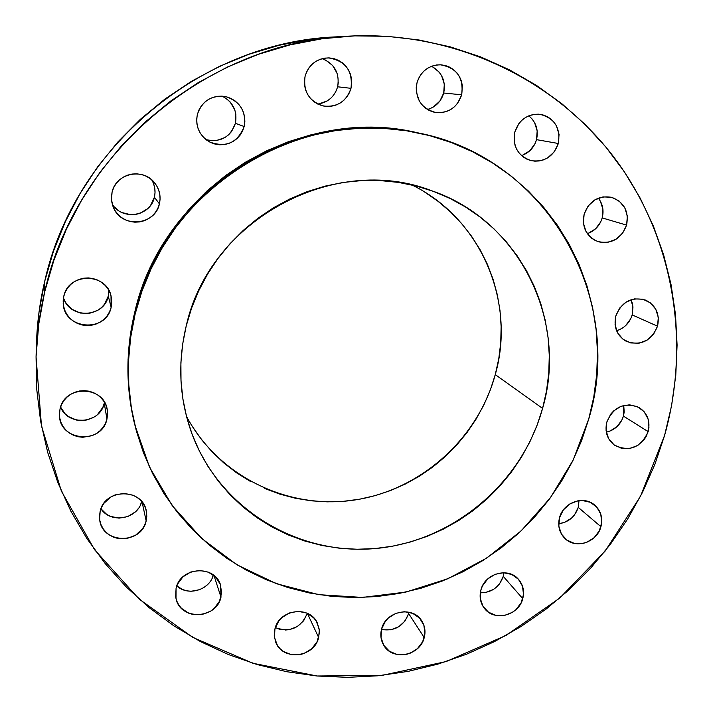 <?xml version="1.0" encoding="UTF-8"?>
<svg xmlns="http://www.w3.org/2000/svg" width="713" height="713" viewBox="0 0 713 713"><rect width="100%" height="100%" fill="white"/><g stroke="black" fill="none" stroke-linecap="round" stroke-linejoin="round"><path stroke-width="1.07" d="M206.012 139.632C220.504 142.689 230.308 137.252 235.424 123.304L244.167 126.531C237.572 142.885 226.012 148.019 209.506 141.923C199.301 135.541 195.255 126.388 197.358 114.463L196.681 119.196L196.931 123.982L198.107 128.625L200.148 132.948L202.982 136.789L206.503 140.006L210.567 142.466L215.023 144.079L219.693 144.792L224.399 144.57L228.971 143.42L233.222 141.406L237.001 138.58L240.165 135.078L242.58 131.005L244.167 126.531L244.862 121.825L244.639 117.066L243.489 112.431L241.484 108.1L238.677 104.241L235.174 101.005L231.119 98.519L226.663 96.87L221.984 96.13L217.251 96.335L212.643 97.467L208.365 99.49L204.551 102.324L201.378 105.863L198.945 109.962L197.358 114.463C202.207 100.649 211.823 94.749 226.226 96.763C240.334 101.754 246.315 111.683 244.167 126.531L235.424 123.304L231.6 131.477L228.579 134.828L224.969 137.529L216.529 140.55M317.74 104.045C327.9 102.547 334.531 96.799 337.641 86.79L350.983 88.323C346.384 101.469 337.302 107.378 323.729 106.059C309.184 101.567 302.98 91.585 305.119 76.122L304.398 80.836L304.603 85.605L305.699 90.23L307.668 94.553L310.413 98.394L313.836 101.611L317.802 104.08L322.16 105.702L326.741 106.424L331.376 106.228L335.876 105.105L340.074 103.109L343.818 100.31L346.964 96.825L349.379 92.77L350.983 88.323L351.714 83.635L351.536 78.885L350.466 74.259L348.532 69.945L345.814 66.086L342.409 62.851L338.452 60.347L334.094 58.689L329.495 57.94L324.843 58.118L320.315 59.232L316.082 61.238L312.312 64.045L309.148 67.557L306.724 71.63L305.119 76.122C308.836 64.571 316.617 58.493 328.461 57.896C345.475 60.694 352.988 70.828 350.983 88.323L337.641 86.79L336.108 91.041M427.452 109.49C435.732 107.021 441.16 101.522 443.718 93.011L461.694 94.811C457.265 107.431 448.602 113.331 435.714 112.494C421.009 108.412 414.77 98.51 416.998 82.788L416.24 87.449L416.383 92.155L419.289 100.996L421.936 104.784L425.242 107.957L429.092 110.399L433.335 111.994L437.809 112.707L442.336 112.511L446.748 111.397L450.874 109.419L454.564 106.656L457.666 103.207L461.694 94.811L462.336 85.489L461.338 80.925L459.493 76.656L456.873 72.851L453.584 69.66L449.743 67.191L445.5 65.56L441.017 64.821L436.463 64.999L432.025 66.104L427.862 68.083L424.155 70.863L421.026 74.33L418.611 78.359L416.998 82.788C420.813 71.255 428.575 65.257 440.295 64.785C456.721 67.682 463.851 77.69 461.694 94.811L443.718 93.011L439.876 101.05L433.37 106.995L429.422 108.884M521.515 155.594C529.099 152.903 534.099 147.591 536.515 139.65L558.35 143.491C553.538 156.548 544.536 162.279 531.345 160.683C517.986 156.156 512.487 146.566 514.848 131.923L514.171 141.112L515.125 145.595L516.916 149.766L519.456 153.473L522.665 156.566L526.399 158.937L530.517 160.487L534.875 161.165L539.295 160.942L543.609 159.837L547.655 157.876L554.349 151.753L558.35 143.491L559.063 134.356L556.372 125.702L553.858 121.985L550.677 118.866L546.951 116.469L542.825 114.882L538.458 114.178L534.01 114.383L529.67 115.488L525.597 117.449L521.943 120.185L518.859 123.607L514.848 131.923C519.153 119.695 527.495 113.822 539.875 114.312C554.571 118.091 560.73 127.814 558.35 143.491L536.515 139.65L534.973 143.785L529.75 150.808L522.406 155.291M587.316 233.659C594.82 230.985 599.785 225.736 602.209 217.911L626.593 225.121C621.13 238.989 611.496 244.443 597.69 241.484C586.229 236.351 581.71 227.251 584.134 214.176L583.403 223.16L586.033 231.591L591.603 238.187L595.239 240.468L599.268 241.948L603.519 242.58L607.841 242.322L616.041 239.256L622.618 233.222L626.593 225.121L627.36 216.182L624.784 207.759L619.249 201.128L611.602 197.305L602.993 196.886L594.74 199.952L588.118 206.021L584.134 214.176C589.134 200.977 598.252 195.344 611.478 197.278C624.044 201.957 629.08 211.235 626.593 225.121L602.209 217.911L600.676 221.966L595.524 228.873L588.296 233.32M616.567 330.716C624.41 328.23 629.615 322.953 632.181 314.905L657.529 326.206C651.219 341.072 640.844 346.126 626.397 341.393C616.968 335.823 613.438 327.347 615.809 315.966L615.069 324.736L617.627 332.944L623.082 339.326L630.604 342.926L639.035 343.203L647.11 340.119L653.598 334.156L657.529 326.206L658.304 317.472L655.8 309.273L650.381 302.856L642.868 299.21L634.41 298.89L626.281 301.964L619.749 307.963L615.809 315.966C621.665 301.67 631.62 296.394 645.684 300.128C656.04 305.458 659.997 314.148 657.529 326.206L632.181 314.905L630.657 318.889L625.568 325.689M606.3 432.176C614.909 430.064 620.622 424.707 623.438 416.107L648.17 431.632C640.853 447.604 629.686 452.167 614.659 445.304C607.218 439.547 604.597 431.802 606.816 422.051L606.086 430.661L608.626 438.664L614.045 444.859L621.495 448.299L629.855 448.477L637.85 445.375L644.276 439.458L646.584 435.714L648.955 427.363L648.081 418.914L644.071 411.659L637.538 406.704L629.463 404.815L621.076 406.285L613.679 410.893L610.711 414.173L606.816 422.051C613.67 406.579 624.481 401.776 639.258 407.622C647.52 413.299 650.488 421.303 648.17 431.632L623.438 416.107L621.932 420.028L616.897 426.748L609.838 431.151M558.689 523.743C568.475 522.353 574.999 516.889 578.243 507.38L600.925 526.702C597.138 542.326 575.739 549.411 564.999 538.547C559.366 532.861 557.539 525.909 559.518 517.683L558.832 526.167L561.416 534.037L566.862 540.08L574.33 543.395L582.699 543.484L586.817 542.299L594.143 537.7L599.366 530.748L601.701 522.486L600.774 514.18L596.736 507.068L590.168 502.255L582.084 500.473L577.851 500.82L569.821 503.957L563.377 509.884L559.518 517.683C563.181 502.522 583.564 495.161 594.553 504.973C600.907 510.704 603.029 517.95 600.925 526.702L578.243 507.38L574.562 514.822L571.746 517.932L564.705 522.335L558.689 523.743M480.312 592.806C491.694 592.699 499.341 587.218 503.253 576.362L522.763 598.644C518.797 615.622 494.162 621.888 484.385 608.332C480.348 602.957 479.189 596.852 480.892 590.007L480.268 598.439L482.942 606.228L488.485 612.2L496.052 615.435L504.492 615.462L512.522 612.28L515.998 609.624L521.221 602.672L523.502 594.455L522.504 586.202L518.36 579.179L511.702 574.437L503.53 572.726L495.089 574.313L487.674 578.965L482.434 585.952L480.892 590.007C484.724 573.502 508.271 566.853 518.494 579.321C523.164 584.847 524.59 591.291 522.763 598.644L503.253 576.362L499.59 583.787L496.774 586.897L493.441 589.446L485.731 592.485M381.464 629.481C394.69 631.486 403.754 626.183 408.656 613.572L424.235 637.591C420.109 656.129 391.829 661.192 383.46 644.784C380.787 639.926 380.154 634.704 381.562 629.107L381.018 637.565L383.808 645.363L389.512 651.317L397.248 654.534L405.831 654.525L410.037 653.295L417.47 648.625L422.711 641.638L424.948 633.385L423.843 625.123L419.565 618.091L412.738 613.376L404.405 611.692L395.84 613.323L388.344 618.011L385.376 621.29L381.562 629.107C385.546 611.086 412.613 605.497 421.668 620.738C424.921 625.871 425.777 631.486 424.235 637.591L408.656 613.572L405.011 621.023L398.808 626.718L391 629.793L382.756 629.784M275.316 627.627C290.298 632.779 300.948 628.001 307.285 613.305L303.649 620.773L297.383 626.531L289.442 629.641L285.209 630.034M318.658 637.52C314.362 657.832 282.125 661.201 275.637 641.887L274.264 635.524L274.933 628.937L274.46 637.493L277.41 645.381L280.04 648.687L283.311 651.397L291.252 654.65L300.03 654.641L304.317 653.393L311.866 648.67L317.142 641.611L319.344 633.269L319.166 629.009L316.269 621.121L313.667 617.797L306.635 613.028L298.096 611.326L289.353 612.975L281.751 617.708L278.747 621.032L274.933 628.937C279.068 609.223 309.905 605.105 317.383 623.153L319.299 630.167L318.658 637.52L307.348 613.34L318.658 637.52M199.649 589.687L191.129 591.264L186.833 590.827L182.733 589.589L176.797 585.917C188.009 596.558 209.533 590.106 213.365 575.026L212.135 578.243M220.985 597.173C216.476 619.419 180.166 620.604 175.995 598.492L176.075 588.243L175.683 596.95L176.815 601.139L178.785 604.998L181.512 608.376L188.793 613.225L193.063 614.499L202.064 614.526L210.513 611.246L214.132 608.501L219.47 601.326L221.636 592.842L220.308 584.321L215.665 577.067L208.41 572.174L199.64 570.4L190.701 572.04L182.947 576.835L177.582 584.054L176.075 588.243C180.389 566.737 214.987 564.464 220.602 585.177L220.985 597.173L213.989 575.525L220.985 597.173M138.162 508.717L135.229 511.979L127.725 516.595L119.018 518.137L110.426 516.364L106.593 514.296L100.961 508.788C110.667 524.055 137.618 519.189 141.691 501.533L140.399 504.991M100.141 511.417L99.517 515.873L99.802 520.33L100.996 524.625L103.037 528.591L105.854 532.076L109.339 534.937L113.34 537.085L117.725 538.422L126.932 538.529L135.559 535.231L142.306 529.055L144.65 525.16L146.165 520.918C141.424 545.097 101.344 543.787 99.651 519.224L100.141 511.417C104.624 488.236 142.502 487.924 146.308 510.873L146.165 520.918L146.798 516.497L146.53 512.05L145.372 507.763L143.358 503.797L140.568 500.303L137.11 497.407L133.108 495.232L124.115 493.351L114.98 494.956L110.791 497.006L104 503.226L101.647 507.148L100.141 511.417M142.083 502.023L146.165 520.918L142.083 502.023M94 417.176L85.605 420.305L76.639 420.1L68.448 416.588L65.043 413.727L60.569 407.052C67.922 426.641 100.355 423.727 104.267 403.255L106.941 419.101C101.995 444.814 59.268 441.365 59.429 415.073L60.044 408.888L59.429 413.442L59.74 418.014L60.97 422.426L63.065 426.508L65.944 430.108L69.5 433.085L73.591 435.322L78.065 436.739L82.735 437.283L91.986 435.714L96.21 433.656L99.945 430.848L103.055 427.399L105.417 423.433L106.941 419.101L107.574 414.574L107.289 410.028L106.085 405.626L104.018 401.535L101.166 397.925L97.628 394.922L93.546 392.658L89.08 391.205L84.392 390.635L79.66 390.965L75.088 392.177L70.828 394.236L67.067 397.061L63.938 400.537L61.568 404.529L60.044 408.888C64.633 384.619 104.339 385.581 107.262 409.859L106.941 419.101L104.267 403.255L102.815 407.399L97.574 414.494M112.217 204.043C122.199 221.021 150.657 216.342 154.391 197.225L159.409 203.856C155.211 225.638 121.575 228.49 113.474 207.608L111.504 200.023L112.066 192.225L111.424 196.931L111.718 201.681L112.939 206.289L115.034 210.567L117.93 214.363L121.504 217.527L125.631 219.943L130.131 221.511L134.855 222.18L139.605 221.921L144.213 220.754L148.491 218.713L152.279 215.887L155.443 212.367L157.849 208.312L159.409 203.856L160.077 199.177L159.81 194.444L158.616 189.854L156.548 185.567L153.687 181.753L150.131 178.562L146.013 176.12L141.504 174.525L136.771 173.82L131.994 174.061L127.36 175.22L123.046 177.261L119.231 180.104L116.05 183.642L113.634 187.733L112.066 192.225C115.738 173.482 142.662 167.368 154.356 182.519C159.436 188.874 161.12 195.986 159.409 203.856L154.391 197.225L150.595 205.371L147.573 208.731L139.855 213.383L135.452 214.497M63.484 297.784C69.437 319.317 104.151 317.936 108.278 296.153L111.157 307.276C106.246 333.051 63.903 329.798 63.207 303.39L63.787 296.305L63.163 300.948L63.475 305.619L64.714 310.137L66.835 314.335L69.74 318.043L73.332 321.126L77.467 323.461L81.977 324.959L86.701 325.574L91.442 325.271L96.041 324.067L100.31 322.018L104.08 319.192L107.226 315.699L109.615 311.679L111.157 307.276L111.798 302.651L111.513 297.998L110.301 293.489L108.216 289.291L105.328 285.565L101.763 282.464L97.636 280.102L93.127 278.569L88.385 277.927L83.617 278.213L78.991 279.398L74.687 281.457L70.89 284.3L67.726 287.811L65.329 291.867L63.787 296.305C68.198 272.731 105.961 272.339 110.996 295.654L111.157 307.276L108.278 296.153L104.517 304.219L101.513 307.553L97.895 310.253L89.419 313.363L80.364 313.052L72.102 309.371L65.881 302.865L63.858 298.845M44.678 291.875C75.426 152.716 208.08 41.764 348.702 36.149C453.334 30.614 553.867 78.43 613.822 157.074C673.455 236.155 691.182 341.295 664.587 435.429L654.873 464.368L642.529 492.291L627.672 518.975L610.444 544.206L590.988 567.762L569.473 589.464L546.069 609.116L520.989 626.549L494.43 641.629L466.605 654.195L437.755 664.151L408.121 671.37L377.935 675.79L347.481 677.35L317 675.995L286.778 671.726L257.09 664.534L228.196 654.454L200.389 641.548L173.936 625.898L149.106 607.619L126.156 586.844L105.337 563.751L86.879 538.529L70.988 511.408L57.878 482.63L47.709 452.47L40.614 421.223L36.711 389.209L36.06 356.75L38.725 324.192L44.678 291.875L53.903 260.165L66.309 229.39L81.772 199.916L100.15 172.047L121.228 146.103L144.801 122.378L170.594 101.121L198.321 82.574L227.688 66.915L258.347 54.322L289.968 44.901L322.214 38.734L354.717 35.873L387.132 36.31L419.137 40.008L450.384 46.898L480.571 56.871L509.394 69.785L536.586 85.48L561.889 103.768L585.097 124.418L605.997 147.226L624.428 171.913L640.247 198.25L653.331 225.959L663.607 254.764L671.013 284.398L675.505 314.585L677.092 345.047L675.764 375.519L671.575 405.733L664.587 435.429L640.559 496.168L605.123 551.096L559.696 598.118L506.025 635.435L446.16 661.557L382.355 675.327L317.098 676.004L253.008 663.295L192.795 637.413L139.133 599.098L94.571 549.714L61.398 491.159L41.47 425.928L36.06 356.955C36.728 335.101 39.598 313.408 44.678 291.875L44.705 281.35L44.678 291.875M348.702 36.149L335.395 36.898C200.781 42.299 74.116 148.242 44.705 281.35C39.848 301.947 37.103 322.704 36.461 343.63L36.06 356.946M135.122 314.112C162.297 190.416 299.317 104.241 419.021 133.09C547.798 158.366 625.622 298.622 588.724 419.084L581.639 440.518L572.584 461.231L561.648 481.025L548.921 499.733L534.518 517.21L518.574 533.279L501.221 547.825L482.621 560.694L462.915 571.799L442.283 581.015L420.911 588.261L398.968 593.474L376.651 596.576L354.165 597.547L331.705 596.353L309.478 592.993L287.687 587.476L266.537 579.829L246.235 570.124L226.975 558.413L208.945 544.803L192.341 529.394L177.341 512.326L164.088 493.752L152.751 473.824L143.447 452.746L136.29 430.714L131.379 407.943L128.768 384.663L128.518 361.099L130.639 337.499L135.122 314.112L141.94 291.18L151.031 268.953L162.306 247.661L175.639 227.536L190.915 208.784L207.955 191.628L226.591 176.227L246.618 162.751L267.821 151.334L289.977 142.101L312.838 135.14L336.171 130.497L359.735 128.224L383.273 128.322L406.544 130.773L429.324 135.541L451.382 142.547L472.496 151.709L492.469 162.912L511.114 176.031L528.262 190.924L543.769 207.412L557.495 225.344L569.322 244.523L579.17 264.755L586.951 285.851L592.619 307.597L596.139 329.807L597.503 352.258L596.701 374.753L593.76 397.096L588.724 419.084L573.109 460.161L550.338 497.826L521.185 530.846L486.623 558.136L447.782 578.778L405.929 592.057L362.436 597.441L318.773 594.669L276.439 583.706L236.948 564.812L201.752 538.511L172.225 505.624L149.57 467.256L134.766 424.752C126.121 388.327 126.237 351.447 135.122 314.112L134.641 312.713L135.122 314.112M418.745 133.028L417.034 132.663C297.936 103.964 161.664 189.667 134.641 312.713C125.8 349.851 125.684 386.544 134.294 422.782L134.712 424.529M186.476 416.365C218.463 476.293 287.606 509.813 353.853 500.134C420.162 490.473 477.648 439.351 495.268 374.61L542.584 408.406C521.916 483.343 452.96 541.434 375.76 548.502C298.64 555.739 221.253 509.813 192.777 436.026C179.391 400.572 177.207 363.88 186.218 325.939C209.453 220.148 334.165 152.635 431.784 190.781C519.724 220.656 568.421 321.162 542.584 408.406L495.268 374.61C516.159 301.929 481.008 218.472 411.971 184.988M186.218 325.939L182.644 344.192L180.897 362.623L181.004 381.045L182.938 399.28L186.672 417.123L192.162 434.413L199.346 450.981L208.125 466.667L218.419 481.32L230.094 494.804L243.053 507.005L257.143 517.807L272.232 527.13L288.159 534.884L304.781 541.007L321.928 545.463L339.441 548.217L357.16 549.251L374.913 548.573L392.551 546.194L409.904 542.147L426.829 536.47L443.156 529.224L458.762 520.472L473.494 510.303L487.237 498.806L499.849 486.088L511.239 472.256L521.292 457.443L529.911 441.766L537.032 425.376L542.584 408.406L546.497 391.018L548.752 373.354L549.295 355.591L548.128 337.873L545.249 320.378L540.677 303.266L534.438 286.688L526.577 270.806L517.166 255.789L506.275 241.769L494.002 228.9L480.446 217.305L465.741 207.118L450.01 198.437L433.415 191.369L416.107 185.995L398.255 182.376L380.029 180.567L361.625 180.585L343.22 182.448L325.003 186.146L307.169 191.654L289.897 198.909L273.364 207.848L257.758 218.392L243.222 230.415L229.934 243.81L218.009 258.427L207.572 274.113L198.749 290.717L191.601 308.052L186.218 325.939M417.31 132.716L404.627 130.363L381.464 127.921L358.051 127.823L334.611 130.087L311.403 134.695L288.658 141.629L266.626 150.808L245.53 162.163L225.611 175.558L207.082 190.879L190.13 207.946L174.935 226.591L161.673 246.609L150.461 267.794L141.424 289.906L134.641 312.713L130.185 335.975L128.073 359.45L128.322 382.89L130.916 406.054L134.347 422.987M335.618 36.889L310.03 39.367L279.184 45.258L248.935 54.268L219.613 66.309L191.539 81.264L165.033 98.991L140.381 119.303L117.859 141.985L97.708 166.771L80.15 193.41L65.373 221.591L53.52 251.012L44.705 281.35L39.01 312.267L36.47 343.434M222.919 96.513L226.805 98.893L230.147 101.995L234.773 109.82L235.869 114.249L235.424 123.304C237.509 111.05 233.071 101.995 222.108 96.139M325.6 60.035L332.659 65.516L337.124 73.341M338.336 82.298L337.641 86.79C339.807 73.225 334.647 63.849 322.169 58.662M330.796 98.251L327.214 100.925L318.88 103.911M432.221 66.585L439.065 72.004L441.579 75.64L444.315 84.098L443.718 93.011C445.964 81.015 441.917 72.102 431.57 66.273M529.099 116.059L532.156 119.044M534.581 122.609L537.183 130.889L536.515 139.65C538.645 129.971 536.078 122.03 528.796 115.827M600.426 201.262L602.922 209.346L602.209 217.911C604.036 210.558 602.752 203.971 598.359 198.143M632.075 302.446L632.903 306.528L632.181 314.905L632.957 307.143L631.023 299.736M622.199 328.247L618.447 330.101M623.741 405.439L624.196 412.007L623.438 416.107L623.741 405.439M579.027 500.642L578.243 507.38L579.027 500.642M281.02 629.632L277.027 628.429M207.02 585.115L203.553 587.744M153.625 183.829L154.766 188.223L155.024 192.751L154.391 197.225C155.782 191.102 154.881 185.3 151.7 179.828M130.907 214.738L122.083 212.59M118.144 210.282L114.722 207.251M108.884 291.733L108.278 296.153L108.893 290.449M424.698 192.091L438.067 201.324L450.402 211.823L461.596 223.49L471.534 236.19L480.143 249.808L487.344 264.202L493.084 279.238L497.309 294.754L500 310.627L501.141 326.697L500.722 342.819L498.761 358.835L495.268 374.61L490.303 390.002L483.895 404.868L476.115 419.075L467.042 432.506L456.739 445.037L445.322 456.543L432.871 466.944L419.52 476.124L405.376 484.011L390.555 490.535L375.207 495.615L359.459 499.225L343.461 501.31L327.347 501.845L311.278 500.82L295.387 498.244L279.835 494.118L264.764 488.485M250.316 481.382L236.645 472.862L223.873 462.995L212.135 451.882L201.547 439.609L192.225 426.294M104.267 403.255L104.481 402.292M408.656 613.572L408.977 612.191M503.253 576.362L503.922 572.735"/></g></svg>
